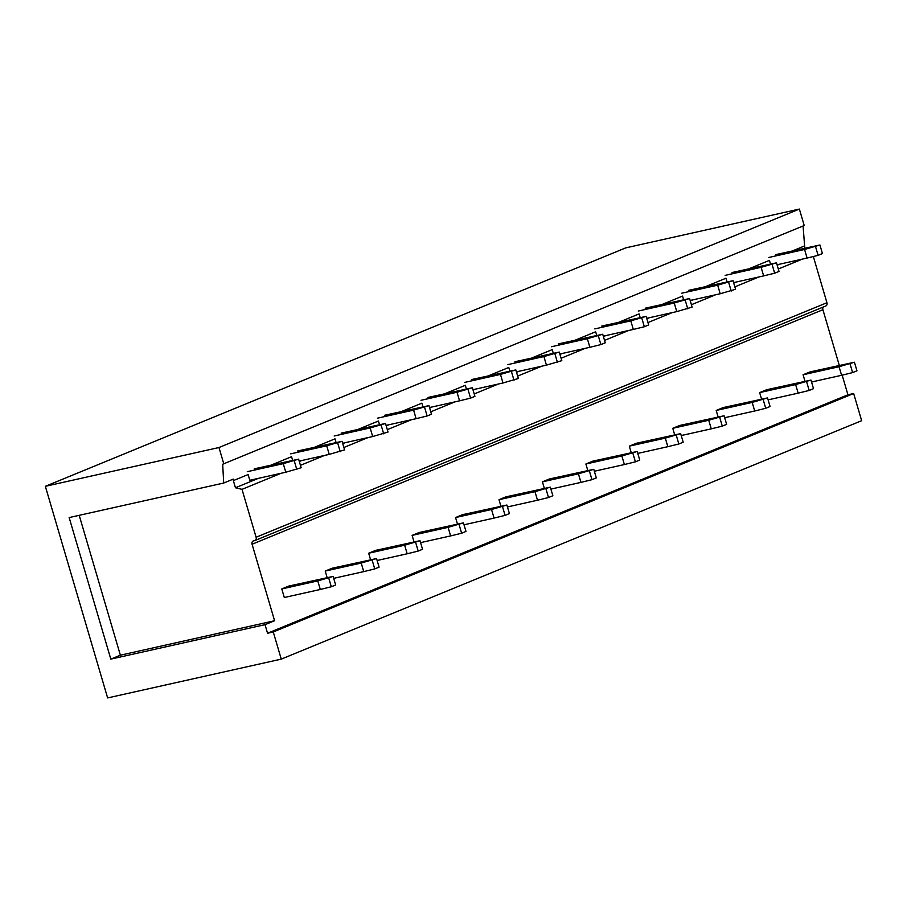 <?xml version="1.0" encoding="UTF-8"?>
<svg xmlns="http://www.w3.org/2000/svg" width="907" height="907" viewBox="0 0 907 907"><rect width="100%" height="100%" fill="white"/><g stroke="black" fill="none" stroke-linecap="round" stroke-linejoin="round"><path stroke-width="1.36" d="M803.08 225.979L804.781 248.121M813.33 256.522L826.935 302.723A2.993 2.324 -112.3 0 1 825.789 305.999L254.958 540.527A2.993 2.324 -112.3 0 0 256.103 537.25L826.935 302.723M823.284 307.031A2.993 2.324 -112.3 0 0 822.91 309.718L839.281 365.374M842.161 375.158L847.943 394.794L853.657 393.513L861.65 420.689L281.261 659.128L107.627 697.925L45.35 486.311L625.739 247.872L799.373 209.075L804.214 225.514L222.68 464.225L223.712 483.034L69.159 517.568L110.813 659.117L265.025 624.662L267.554 633.245L847.943 394.794M45.35 486.311L218.984 447.525L799.373 209.075M218.984 447.525L223.825 463.965M267.554 633.245L273.268 631.964L853.657 393.513M273.268 631.964L281.261 659.128M223.712 483.034L233.269 479.111L233.348 480.619L248.121 474.554L249.799 480.268L285.784 472.23L301.147 467.74L298.618 459.157L254.232 468.84M271.329 465.019L291.566 456.697L292.632 460.325M314.774 447.162L335 438.852L336.066 442.48M358.208 429.317L378.446 421.007L379.511 424.635M401.654 411.472L421.891 403.162L422.957 406.778M445.099 393.627L465.325 385.305L466.391 388.933M488.544 375.77L508.77 367.46L509.836 371.088M531.978 357.925L552.216 349.614L553.281 353.242M575.423 340.08L595.661 331.769L596.727 335.386M618.869 322.234L639.095 313.913L640.161 317.541M662.314 304.378L682.54 296.067L683.606 299.695M705.748 286.533L725.985 278.222L727.051 281.85M749.193 268.687L769.419 260.377L770.497 263.994M792.639 250.842L804.18 246.092M233.348 480.619L235.457 487.762L258.348 478.363M299.31 461.527L301.793 460.507M342.755 443.682L345.238 442.661M386.201 425.837L388.684 424.816M429.646 407.991L432.117 406.971M473.08 390.135L475.563 389.114M516.525 372.289L519.008 371.269M559.97 354.444L562.453 353.424M603.404 336.599L605.887 335.579M646.85 318.742L649.333 317.722M690.295 300.897L692.778 299.877M733.74 283.052L736.212 282.032M777.174 265.207L779.657 264.186M235.457 487.762L242.01 489.349L281.17 473.261M300.432 465.348L324.604 455.416M343.878 447.491L368.049 437.571M387.323 429.646L411.495 419.714M430.768 411.801L454.929 401.869M474.202 393.955L498.374 384.024M517.648 376.099L541.819 366.179M561.093 358.254L585.264 348.322M604.527 340.408L628.698 330.477M647.972 322.563L672.144 312.632M691.417 304.718L715.589 294.786M734.863 286.861L759.034 276.93M778.297 269.016L802.468 259.085M242.01 489.349L256.103 537.25M822.91 309.718L252.078 544.245A2.993 2.324 -112.3 0 1 253.223 540.969A2.993 2.324 -112.3 0 1 253.518 540.878L254.663 540.617A2.993 2.324 -112.3 0 0 254.958 540.527M252.078 544.245L274.583 620.739L120.37 655.194L110.813 659.117M265.025 624.662L274.583 620.739M79.204 515.323L120.37 655.194M839.077 366.723L841.594 375.294L852.614 372.596L856.956 370.804L854.428 362.233L810.042 371.904L803.092 374.761L839.077 366.723L854.428 362.233M803.092 374.761L804.997 381.246M811.561 382.006L841.594 375.294M850.086 364.013L852.614 372.596M768.58 257.52L804.566 249.47L807.094 258.053L818.103 255.355L822.445 253.563L819.928 244.981L775.53 254.663M777.05 264.765L807.094 258.053M804.566 249.47L819.928 244.981M815.574 246.772L818.103 255.355M795.632 384.568L798.16 393.15L809.169 390.441L813.511 388.661L810.983 380.078L766.596 389.749L759.647 392.606L795.632 384.568L810.983 380.078M759.647 392.606L761.551 399.091M768.116 399.862L798.16 393.15M806.64 381.858L809.169 390.441M725.147 275.365L761.12 267.327L763.649 275.898L774.657 273.2L779.011 271.408L776.483 262.837L732.096 272.508M733.604 282.61L763.649 275.898M761.12 267.327L776.483 262.837M772.14 264.617L774.657 273.2M752.186 402.413L754.715 410.996L765.723 408.286L770.066 406.506L767.549 397.924L723.151 407.594L716.201 410.452L752.186 402.413L767.549 397.924M716.201 410.452L718.117 416.937M724.67 417.708L754.715 410.996M763.206 399.715L765.723 408.286M681.701 293.21L717.686 285.172L720.203 293.755L735.566 289.265L733.037 280.682L688.651 290.353M690.17 300.466L720.203 293.755M717.686 285.172L733.037 280.682M728.695 282.462L731.223 291.045M708.741 420.258L711.269 428.841L722.289 426.131L726.632 424.351L724.103 415.769L679.717 425.451L672.767 428.297L708.741 420.258L724.103 415.769M672.767 428.297L674.672 434.782M681.225 435.553L711.269 428.841M719.761 417.56L722.289 426.131M638.256 311.056L674.241 303.017L676.769 311.6L692.12 307.11L689.592 298.528L645.206 308.199M646.725 318.312L676.769 311.6M674.241 303.017L689.592 298.528M685.25 300.319L687.778 308.89M665.307 438.115L667.824 446.686L678.844 443.988L683.186 442.197L680.658 433.625L636.272 443.296L629.322 446.153L665.307 438.115L680.658 433.625M629.322 446.153L631.227 452.638M637.791 453.398L667.824 446.686M676.316 435.405L678.844 443.988M594.811 328.901L630.796 320.863L633.324 329.445L644.333 326.747L648.675 324.955L646.158 316.373L601.76 326.055M603.28 336.157L633.324 329.445M630.796 320.863L646.158 316.373M641.816 318.164L644.333 326.747M621.862 455.96L624.39 464.543L635.399 461.833L639.741 460.053L637.224 451.471L592.827 461.141L585.877 463.999L621.862 455.96L637.224 451.471M585.877 463.999L587.793 470.484M594.346 471.243L624.39 464.543M632.871 453.251L635.399 461.833M551.377 346.757L587.351 338.719L589.879 347.29L600.899 344.592L605.241 342.801L602.713 334.23L558.327 343.9M559.834 354.002L589.879 347.29M587.351 338.719L602.713 334.23M598.371 336.009L600.899 344.592M578.417 473.805L580.945 482.388L591.954 479.678L596.307 477.898L593.779 469.316L549.393 478.987L542.431 481.844L578.417 473.805L593.779 469.316M542.431 481.844L544.347 488.329M550.9 489.1L580.945 482.388M589.437 471.107L591.954 479.678M507.931 364.603L543.917 356.564L546.433 365.147L561.796 360.657L559.268 352.075L514.881 361.746M516.4 371.859L546.433 365.147M543.917 356.564L559.268 352.075M554.925 353.855L557.454 362.437M534.983 491.651L537.5 500.233L548.52 497.524L552.862 495.744L550.334 487.161L505.947 496.843L498.997 499.689L534.983 491.651L550.334 487.161M498.997 499.689L500.902 506.174M507.467 506.945L537.5 500.233M545.991 488.952L548.52 497.524M464.486 382.448L500.471 374.41L503 382.992L518.351 378.502L515.834 369.92L471.436 379.591M472.955 389.704L503 382.992M500.471 374.41L515.834 369.92M511.48 371.711L514.008 380.282M491.537 509.507L494.066 518.078L505.074 515.38L509.417 513.589L506.888 505.018L462.502 514.688L455.552 517.546L491.537 509.507L506.888 505.018M455.552 517.546L457.457 524.031M464.021 524.79L494.066 518.078M502.546 506.798L505.074 515.38M421.041 400.293L457.026 392.255L459.554 400.837L470.563 398.128L474.917 396.348L472.388 387.765L428.002 397.447M429.51 407.549L459.554 400.837M457.026 392.255L472.388 387.765M468.046 389.557L470.563 398.128M448.092 527.352L450.62 535.924L461.629 533.225L465.971 531.434L463.454 522.863L419.057 532.534L412.107 535.391L448.092 527.352L463.454 522.863M412.107 535.391L414.023 541.876M420.576 542.635L450.62 535.924M459.101 524.643L461.629 533.225M377.607 418.15L413.592 410.111L416.109 418.683L427.129 415.984L431.471 414.193L428.943 405.622L384.557 415.293M386.076 425.394L416.109 418.683M413.592 410.111L428.943 405.622M424.601 407.402L427.129 415.984M404.647 545.198L407.175 553.78L418.184 551.071L422.537 549.291L420.009 540.708L375.623 550.379L368.673 553.236L404.647 545.198L420.009 540.708M368.673 553.236L370.578 559.721M377.131 560.492L407.175 553.78M415.667 542.488L418.184 551.071M334.161 435.995L370.147 427.957L372.675 436.539L388.026 432.049L385.498 423.467L341.111 433.138M342.631 443.251L372.675 436.539M370.147 427.957L385.498 423.467M381.155 425.247L383.684 433.829M361.213 563.043L363.73 571.625L374.75 568.916L379.092 567.136L376.564 558.553L332.177 568.224L325.228 571.081L361.213 563.043L376.564 558.553M325.228 571.081L327.132 577.566M333.697 578.337L363.73 571.625M372.221 560.345L374.75 568.916M290.716 453.84L326.701 445.802L329.23 454.384L344.581 449.895L342.064 441.312L297.666 450.983M299.185 461.096L329.23 454.384M326.701 445.802L342.064 441.312M337.71 443.104L340.238 451.675M317.767 580.899L320.296 589.471L331.304 586.772L335.647 584.981L333.118 576.41L288.732 586.081L281.782 588.938L317.767 580.899L333.118 576.41M281.782 588.938L284.31 597.509L320.296 589.471M328.776 578.19L331.304 586.772M247.282 471.685L283.256 463.647L285.784 472.23M283.256 463.647L298.618 459.157M294.276 460.949L296.793 469.52"/></g></svg>
